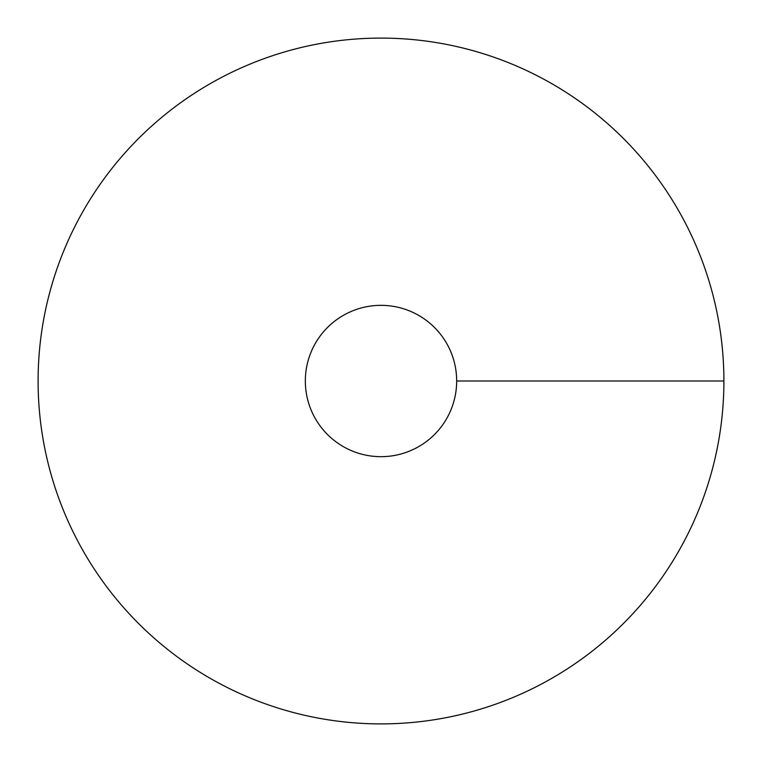<?xml version="1.0" encoding="UTF-8"?>
<svg xmlns="http://www.w3.org/2000/svg" width="762" height="762" viewBox="0 0 762 762"><rect width="100%" height="100%" fill="white"/><g stroke="black" fill="none" stroke-linecap="round" stroke-linejoin="round"><path stroke-width="1.14" d="M381 723.9A342.9 342.9 0 0 0 677.961 209.55A342.9 342.9 0 0 0 84.039 209.55A342.9 342.9 0 0 0 381 723.9M381 456.676A75.676 75.676 0 0 0 446.532 343.167A75.676 75.676 0 0 0 315.468 343.167A75.676 75.676 0 0 0 381 456.676M723.9 381L456.676 381"/></g></svg>
